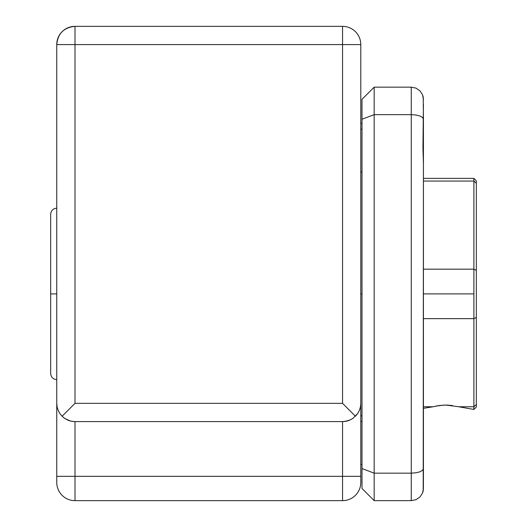 <?xml version="1.0" encoding="UTF-8"?>
<svg xmlns="http://www.w3.org/2000/svg" width="527" height="527" viewBox="0 0 527 527"><rect width="100%" height="100%" fill="white"/><g stroke="black" fill="none" stroke-linecap="round" stroke-linejoin="round"><path stroke-width="0.79" d="M64.907 418.557L70.394 421.007L68.49 420.401M70.071 420.921L72.739 421.462M197.217 421.6L342.55 421.6L342.55 476.329L74.999 476.329L74.999 421.6L342.55 421.6L342.55 476.329L74.999 476.329L74.999 500.65L342.55 500.65L342.55 476.329L360.791 476.329L360.791 44.591L342.55 44.591L342.55 403.359L74.999 403.359L74.999 44.591L342.55 44.591L342.55 403.359L355.448 416.258L357.721 413.491L355.448 416.258L342.55 403.359L74.999 403.359L62.094 416.258L59.828 413.491L58.141 410.342L57.107 406.916L56.751 403.359L56.751 44.591L56.751 403.359L57.107 406.916L58.141 410.342L59.828 413.491L62.094 416.258L64.861 418.524L68.016 420.21L71.435 421.251L74.999 421.6L71.435 421.251L68.016 420.21L64.861 418.524L62.094 416.258L74.999 403.359L74.999 44.591L360.791 44.591A18.241 18.241 0 0 0 342.55 26.35L74.999 26.35L74.999 44.591L56.751 44.591L74.999 44.591L74.999 26.35C63.919 27.43 57.838 33.511 56.751 44.591A18.241 18.241 0 0 1 74.999 26.35L342.55 26.35A18.241 18.241 0 0 1 360.791 44.591L360.791 403.359L360.442 406.916L359.401 410.342L357.721 413.491L359.401 410.342L360.442 406.916L360.791 403.359L360.442 406.916L359.401 410.342L357.721 413.491L353.011 418.3M347.148 421.007L342.55 421.6L345.501 421.356M348.92 420.454L350.448 419.802M74.999 421.6L72.285 421.396L74.999 421.6L74.999 476.329L56.751 476.329L56.751 482.409L56.751 476.329L74.999 476.329L74.999 500.65A18.241 18.241 0 0 1 56.751 482.409A18.241 18.241 0 0 0 74.999 500.65L342.55 500.65A18.241 18.241 0 0 0 360.791 482.409L360.791 403.359L360.442 406.916M56.751 476.329L56.751 403.359L56.751 476.329M62.107 416.271L59.828 413.491L58.141 410.342L57.107 406.916L56.751 403.359M360.791 476.329L342.55 476.329L342.55 500.65A18.241 18.241 0 0 0 360.791 482.409L360.791 476.329M342.55 26.35L342.55 44.591L342.55 26.35M349.533 420.21L352.688 418.524L349.533 420.21L346.107 421.251L349.533 420.21M72.291 421.396L70.177 420.954M68.543 420.421L71.257 421.211M71.481 421.257L74.88 421.6M62.186 416.35L64.525 418.293M345.264 421.396L350.31 419.867M351.904 419.018L352.642 418.557M342.682 421.6L346.028 421.264M346.292 421.211L347.3 420.974M347.405 420.941L349.006 420.421M349.026 420.414L347.372 420.948M362.009 293.901L360.791 293.901L362.009 293.901M423.398 489.273L423.425 468.562L422.549 470.288L420.006 471.77L416.053 472.791L411.264 473.16L411.264 114.649L374.17 114.649L411.264 114.649L411.264 87.159L374.17 87.159L374.17 473.16L411.264 473.16L411.264 500.65L411.264 473.16L374.17 473.16L374.17 500.65L411.264 500.65L416.053 499.668L420.006 496.941L416.053 499.668L420.006 496.941L422.549 493.015L420.006 496.941L422.549 493.015L423.207 490.789L423.425 164.055L422.95 147.718L423.425 104.313M411.264 500.65L416.053 499.668L411.264 500.65L374.17 500.65L374.17 114.649L362.009 119.247L362.009 99.32L374.17 87.159L362.009 99.32L362.009 488.489L374.17 500.65L362.009 488.489L362.009 468.562L374.17 473.16L362.009 468.562L362.009 119.247L374.17 114.649L374.17 87.159L411.264 87.159L411.264 114.649L416.053 115.018L420.006 116.039L422.549 117.521L423.425 119.247L423.207 97.021L422.549 94.788L420.006 90.861L422.549 94.788L423.425 99.32C422.911 94.847 422.911 94.847 423.425 99.32C422.911 94.847 422.911 94.847 423.425 99.32C422.911 94.847 422.911 94.847 423.425 99.32C422.911 94.847 422.911 94.847 423.425 99.32M420.006 90.861L416.053 88.141L411.264 87.159L416.053 88.141L420.006 90.861L422.549 94.788L420.006 90.861M423.425 488.489C422.911 492.956 422.911 492.956 423.425 488.489C422.911 492.956 422.911 492.956 423.425 488.489C422.911 492.956 422.911 492.956 423.425 488.489C422.911 492.956 422.911 492.956 423.425 488.489L422.549 493.015L420.006 496.941L416.053 499.668M422.95 491.843L423.253 490.532M423.425 468.562L423.425 119.247L422.549 117.521L420.006 116.039L416.053 115.018L411.264 114.649L411.264 473.16L416.053 472.791L420.006 471.77L422.549 470.288L423.425 468.562M416.053 88.141L411.264 87.159M423.253 97.278L423.01 96.177M423.425 99.26L423.412 98.733M374.17 500.65L362.009 488.489M362.009 99.32L374.17 87.159M50.671 293.901L50.671 373.564L50.671 293.901L56.751 293.901L50.671 293.901L50.671 214.245L50.671 293.901M435.513 406.192L438.589 405.619M473.892 269.165L423.425 269.165L473.892 269.165L473.892 181.051L423.425 181.051L473.892 181.051L473.892 178.37L473.892 293.901L473.892 269.165L476.329 270.377L476.329 180.801L476.329 183.277L473.892 181.051L476.329 183.277L476.329 270.377L473.892 269.165M423.425 293.901L473.892 293.901L423.425 293.901M476.329 407.009L476.329 404.532L476.329 407.009L473.892 409.439L473.892 406.758L458.701 406.758L473.892 409.439L473.892 318.637L423.425 318.637L473.892 318.637L473.892 293.901L473.892 406.758L476.329 404.532L476.329 270.377L476.329 317.425L473.892 318.637L476.329 317.425L476.329 404.532L473.892 406.758L458.701 406.758L445.928 405.052L439.432 405.494L445.928 405.052L452.397 405.494M423.425 406.758L433.148 406.758L439.432 405.494L433.148 406.758L423.425 406.758M447.654 405.085L445.921 405.052M444.202 405.079L436.165 406.053M433.148 406.758L423.425 408.333M362.009 421.554L360.791 421.554L362.009 421.554M423.425 423.754L423.425 456.441M362.009 129.174L360.791 129.174L362.009 129.174M423.425 131.368L423.425 160.004M56.751 379.644C53.075 379.269 51.047 377.24 50.671 373.564M56.751 208.165C53.075 208.54 51.047 210.569 50.671 214.245M423.425 178.37L473.892 178.37L476.329 180.801M362.009 464.419L360.791 464.419M362.009 415.77L360.791 415.77M362.009 172.033L360.791 172.033M362.009 123.39L360.791 123.39"/></g></svg>
